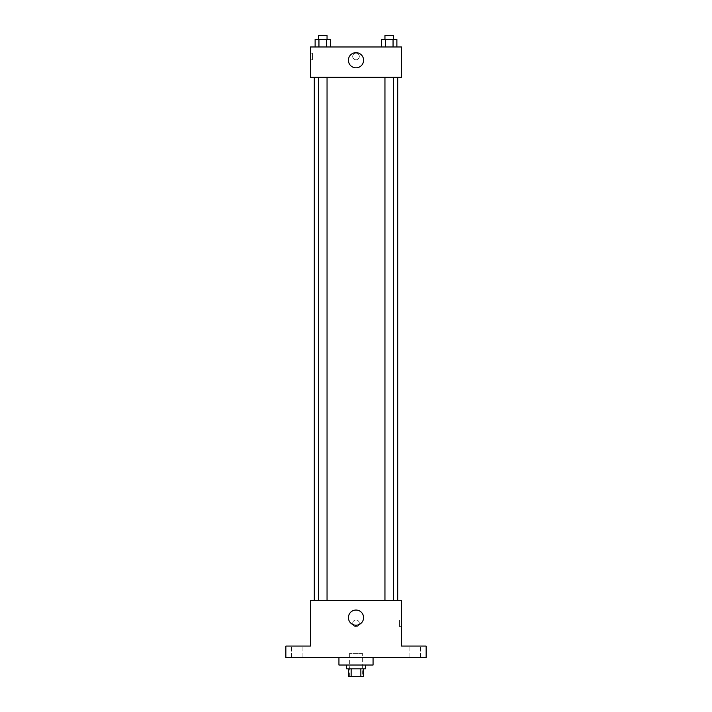 <?xml version="1.0" encoding="UTF-8"?>
<svg xmlns="http://www.w3.org/2000/svg" width="712" height="712" viewBox="0 0 712 712"><rect width="100%" height="100%" fill="white"/><g stroke="black" fill="none" stroke-linecap="round" stroke-linejoin="round"><path stroke-width="0.53" stroke-dasharray="3.56 2.67" d="M362.639 653.652L349.361 653.652L362.639 653.652L362.639 676.4L349.361 676.4L362.639 676.4M351.141 676.4L348.417 676.4L348.417 668.817L351.141 668.817L351.141 676.4L363.583 676.4L363.583 668.817L360.859 668.817L360.859 676.4M351.141 668.817L348.417 668.817M360.859 668.817L363.583 668.817M346.522 668.817L365.478 668.817M356 665.026L346.522 665.026L356 665.026M373.061 665.026L338.939 665.026M373.061 657.443L338.939 657.443L373.061 657.443M297.224 657.443L302.92 657.443L297.224 657.443M414.776 657.443L409.08 657.443L414.776 657.443M285.85 657.443L426.15 657.443L426.15 646.069L401.497 646.069L401.497 600.563L310.503 600.563L310.503 646.069L285.85 646.069L285.85 657.443M359.32 623.32A3.32 3.32 0 0 0 354.345 620.446A3.32 3.32 0 0 0 354.345 626.186A3.32 3.32 0 0 0 359.32 623.32A3.32 3.32 0 0 0 354.345 620.446A3.32 3.32 0 0 0 354.345 626.186A3.32 3.32 0 0 0 359.32 623.32M414.776 646.069L409.08 646.069L414.776 646.069M297.224 646.069L302.92 646.069L297.224 646.069M397.705 600.563L314.295 600.563L397.705 600.563M327.048 600.563L318.522 600.563L327.048 600.563L318.522 600.563L327.048 600.563L327.048 77.305L318.522 77.305L327.048 77.305M393.478 600.563L384.952 600.563L393.478 600.563L384.952 600.563L393.478 600.563L393.478 77.305L384.952 77.305L393.478 77.305M310.503 626.631L310.503 620.001L310.503 626.631M401.497 620.001L401.497 626.631L401.497 620.001L399.592 620.001L399.592 626.631L399.592 620.001M363.583 617.624A7.583 7.583 0 0 1 352.209 624.193A7.583 7.583 0 0 1 352.209 611.065A7.583 7.583 0 0 1 363.583 617.624M397.705 77.305L314.295 77.305L397.705 77.305M310.503 77.305L401.497 77.305L401.497 46.974L310.503 46.974L310.503 77.305M359.32 56.453A3.32 3.32 0 0 0 354.345 53.578A3.32 3.32 0 0 0 354.345 59.327A3.32 3.32 0 0 0 359.32 56.453A3.32 3.32 0 0 0 354.345 53.578A3.32 3.32 0 0 0 354.345 59.327A3.32 3.32 0 0 0 359.32 56.453M315.122 46.974L315.122 39.391L318.949 39.391L318.949 46.974L315.122 46.974L330.448 46.974L315.122 46.974L330.448 46.974L315.122 46.974L330.448 46.974L315.122 46.974L318.949 46.974L318.949 39.391L330.448 39.391L326.612 39.391L326.612 46.974L326.612 39.391L315.122 39.391L330.448 39.391L330.448 46.974M381.552 46.974L381.552 39.391L385.388 39.391L385.388 46.974L381.552 46.974L396.878 46.974L381.552 46.974L396.878 46.974L381.552 46.974L396.878 46.974L381.552 46.974L385.388 46.974L385.388 39.391L396.878 39.391L393.051 39.391L393.051 46.974L393.051 39.391L381.552 39.391L396.878 39.391L396.878 46.974M310.503 59.772L310.503 53.133L310.503 59.772L312.408 59.772L312.408 53.133L312.408 59.772M401.497 53.133L401.497 59.772L401.497 53.133M363.583 60.244A7.583 7.583 0 0 1 352.209 66.812A7.583 7.583 0 0 1 352.209 53.676A7.583 7.583 0 0 1 363.583 60.244M393.478 39.391L384.952 39.391L393.478 39.391L384.952 39.391L393.478 39.391L393.478 35.6L384.952 35.6L393.478 35.6L384.952 35.6L384.952 39.391M327.048 39.391L318.522 39.391L327.048 39.391L318.522 39.391L327.048 39.391L327.048 35.6L318.522 35.6L327.048 35.6L318.522 35.6L318.522 39.391M393.051 39.391L393.051 46.974M385.388 39.391L385.388 46.974M326.612 39.391L326.612 46.974M318.949 39.391L318.949 46.974M349.361 676.4L349.361 653.652M302.92 657.443L302.92 646.069L302.92 657.443M291.537 657.443L291.537 646.069L291.537 657.443M420.463 657.443L420.463 646.069L420.463 657.443M409.08 657.443L409.08 646.069L409.08 657.443M399.592 626.631L401.497 626.631M318.522 77.305L318.522 600.563M384.952 77.305L384.952 600.563M312.408 53.133L310.503 53.133"/><path stroke-width="1.07" d="M360.859 668.817L360.859 676.4L348.417 676.4L348.417 668.817M360.859 676.4L363.583 676.4L363.583 668.817M365.478 665.026L365.478 668.817L346.522 668.817L346.522 665.026M351.141 668.817L351.141 676.4M338.939 657.443L338.939 665.026L373.061 665.026L373.061 657.443M426.15 657.443L285.85 657.443L285.85 646.069L310.503 646.069L310.503 600.563L401.497 600.563L401.497 646.069L426.15 646.069L426.15 657.443M363.583 617.624A7.583 7.583 0 0 1 352.209 624.193A7.583 7.583 0 0 1 352.209 611.065A7.583 7.583 0 0 1 363.583 617.624M397.705 77.305L397.705 600.563M384.952 600.563L384.952 77.305M327.048 77.305L327.048 600.563M401.497 77.305L310.503 77.305L310.503 46.974L401.497 46.974L401.497 77.305M363.583 60.244A7.583 7.583 0 0 1 352.209 66.812A7.583 7.583 0 0 1 352.209 53.676A7.583 7.583 0 0 1 363.583 60.244M396.878 46.974L396.878 39.391L381.552 39.391L381.552 46.974M393.051 39.391L393.051 46.974M385.388 39.391L385.388 46.974M384.952 39.391L384.952 35.6L393.478 35.6L393.478 39.391M330.448 46.974L330.448 39.391L315.122 39.391L315.122 46.974M326.612 39.391L326.612 46.974M318.949 39.391L318.949 46.974M318.522 39.391L318.522 35.6L327.048 35.6L327.048 39.391M314.295 77.305L314.295 600.563M393.478 600.563L393.478 77.305M318.522 77.305L318.522 600.563"/></g></svg>
